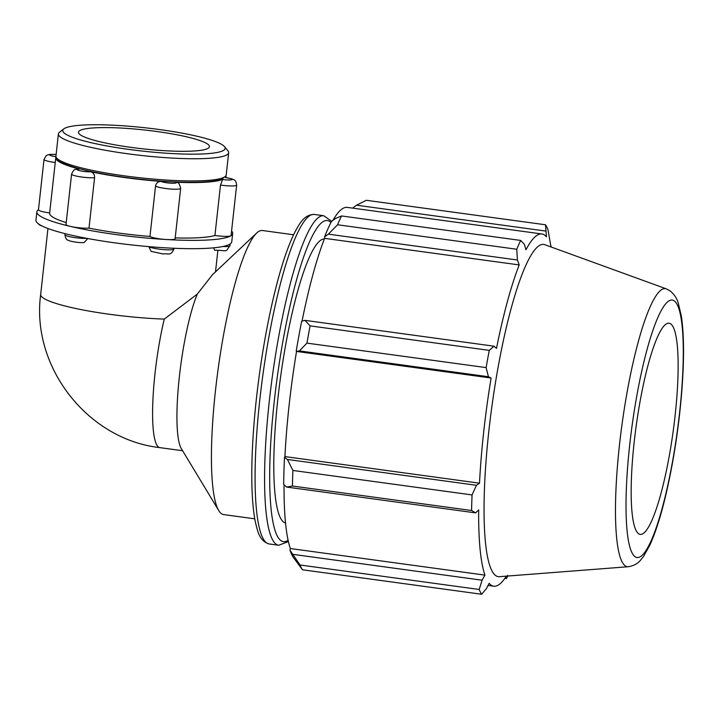 <?xml version="1.0" encoding="UTF-8"?>
<svg xmlns="http://www.w3.org/2000/svg" width="719" height="719" viewBox="0 0 719 719"><rect width="100%" height="100%" fill="white"/><g stroke="black" fill="none" stroke-linecap="round" stroke-linejoin="round"><path stroke-width="1.08" d="M86.972 238.375A12.852 1.842 -173.7 0 1 72.862 237.306A12.852 1.842 -173.7 0 1 64.89 234.691C66.346 241.818 67.829 239.328 69.581 240.883C74.938 242.249 79.773 242.806 84.078 242.564L87.853 238.546M213.732 247.821L214.613 250.221C229.145 250.401 224.643 252.908 229.963 245.664A12.852 1.842 -173.7 0 1 222.782 246.527M148.842 246.653L151.08 251.362L162.988 253.942C168.579 253.142 170.682 256.422 173.971 248.927A12.852 1.842 -173.7 0 1 162.728 249.529A12.852 1.842 -173.7 0 1 148.842 246.653L148.842 246.635M225.928 175.724A85.651 12.295 -173.7 0 1 226.027 176.577A85.651 12.295 -173.7 0 1 225.577 177.62A7.711 1.105 -173.7 0 1 231.967 179.624A7.711 1.105 -173.7 0 1 222.629 179.48A85.651 12.295 -173.7 0 1 175.589 182.222A7.711 1.105 -173.7 0 1 170.933 183.183A7.711 1.105 -173.7 0 1 161.101 181.377A85.651 12.295 -173.7 0 1 90.9 171.787A7.711 1.105 -173.7 0 1 79.863 170.736A7.711 1.105 -173.7 0 1 79.369 169.073A85.651 12.295 -173.7 0 1 55.758 157.776A85.651 12.295 -173.7 0 1 56.055 156.967M63.802 128.89L59.488 132.26A85.651 12.295 6.3 0 0 58.392 133.941L55.947 156.113A85.651 12.295 6.3 0 0 56.648 157.991L58.131 159.798A83.961 12.052 6.3 0 0 139.576 179.157A83.961 12.052 6.3 0 0 223.276 178.033L225.119 176.586A85.651 12.295 6.3 0 0 226.215 174.915L228.66 152.734A85.651 12.295 6.3 0 0 227.959 150.864L224.49 146.631A81.696 11.729 -173.7 0 1 142.668 151.107A81.696 11.729 -173.7 0 1 63.802 128.89A81.696 11.729 -173.7 0 1 64.27 128.557A81.696 11.729 -173.7 0 1 146.568 127.937A81.696 11.729 -173.7 0 1 224.49 146.631M222.629 179.48L220.49 185.071A12.852 1.842 6.3 0 0 236.659 185.062L231.087 235.464A12.852 1.842 -173.7 0 1 230.853 235.769A12.852 1.842 -173.7 0 1 214.927 235.481L220.49 185.071M161.101 181.377C158.036 181.449 156.185 183.003 155.538 186.05A12.852 1.842 6.3 0 0 169.414 188.926A12.852 1.842 6.3 0 0 180.667 188.324C179.588 184.028 178.42 182.123 177.171 182.608L175.589 182.222M79.369 169.073L78.623 168.992C74.569 170.241 74.848 167.464 71.576 174.088A12.852 1.842 6.3 0 0 80.222 176.811A12.852 1.842 6.3 0 0 94.575 177.719C94.638 174.591 93.407 172.614 90.9 171.787M180.667 188.324L175.103 238.735A12.852 1.842 -173.7 0 1 166.466 239.526A12.852 1.842 -173.7 0 1 149.965 236.452L155.538 186.05M94.575 177.719L89.003 228.121A12.852 1.842 -173.7 0 1 70.381 226.395A12.852 1.842 -173.7 0 1 66.013 224.499L71.576 174.088M55.758 157.776L49.638 213.237A85.651 12.295 6.3 0 0 66.229 222.566M89.003 228.121A85.651 12.295 6.3 0 0 149.965 236.452M175.193 237.899A85.651 12.295 6.3 0 0 214.927 235.481M49.674 212.896A12.852 1.842 -173.7 0 1 38.458 209.813L44.021 159.411A12.852 1.842 6.3 0 0 55.237 162.494M38.475 209.651A98.503 14.137 6.3 0 0 36.867 211.835A98.503 14.137 6.3 0 0 70.381 226.395A98.503 14.137 6.3 0 0 166.466 239.526A98.503 14.137 6.3 0 0 230.853 235.769A98.503 14.137 6.3 0 0 232.677 233.45A98.503 14.137 6.3 0 0 231.59 230.979M47.957 228.498L40.668 294.502A85.651 12.295 -173.7 0 0 164.274 319.092L197.294 294.107L212.447 274.748L256.701 233.028A143.351 25.147 97.8 0 0 218.118 369.144A143.351 25.147 97.8 0 0 218.774 510.616A143.351 25.147 97.8 0 0 223.618 514.579L254.76 518.83M36.867 211.835L35.95 220.149A98.503 14.137 6.3 0 0 69.464 234.718A98.503 14.137 6.3 0 0 165.541 247.839A98.503 14.137 6.3 0 0 229.936 244.092A98.503 14.137 6.3 0 0 231.761 241.764L232.677 233.45M197.294 294.107A85.651 15.027 97.8 0 0 179.049 379.65A85.651 15.027 97.8 0 0 181.314 448.593L218.774 510.616M286.548 487.051L292.417 486.026A191.137 33.523 -82.2 0 1 292.903 470.451L287.411 459.459L284.508 457.383A179.669 31.51 97.8 0 0 283.663 484.39L286.548 487.051L475.592 512.881L471.583 510.508L292.417 486.026M284.508 457.383L284.922 456.592A177.755 31.178 -82.2 0 1 296.525 351.438L299.392 350.908L306.959 343.125A191.137 33.523 -82.2 0 1 310.096 325.878L304.955 320.359L301.683 321.177A179.669 31.51 97.8 0 0 296.237 351.088M302.061 321.087A177.755 31.178 -82.2 0 1 324.611 238.34L324.62 236.776L328.376 234.16L337.579 224.768A191.137 33.523 -82.2 0 1 341.525 215.952L335.378 218.549L331.468 221.488A179.669 31.51 97.8 0 0 324.62 236.776M332.915 220.4A177.755 31.178 -82.2 0 1 347.277 207.387L541.874 233.972A177.755 31.178 97.8 0 0 537.111 235.239A177.755 31.178 97.8 0 0 525.966 249.799L524.421 244.379L520.691 240.434A191.137 33.523 97.8 0 0 516.745 249.25L337.579 224.768M290.009 550.305A179.669 31.51 97.8 0 0 293.72 557.908L302.465 569.772A191.137 33.523 -82.2 0 1 300.021 564.99L290.009 550.305L290.359 548.534A177.755 31.178 -82.2 0 1 284.068 484.768M284.922 456.592L479.51 483.186L476.454 485.289L287.411 459.459M292.903 470.451L472.068 494.933L476.454 485.289M290.359 548.534L484.948 575.119L482.072 580.197L293.028 554.367M300.021 564.99L479.178 589.472L482.072 580.197M504.837 578.373L506.437 578.588L507.56 575.308M352.589 208.106L356.525 205.203L366.339 200.295L545.496 224.777L546.458 236.866A177.755 31.178 97.8 0 0 541.874 233.972M551.302 247.057A177.755 31.178 97.8 0 0 550.655 245.071L547.95 229.559A191.137 33.523 97.8 0 0 545.496 224.777M341.525 215.952L520.691 240.434M328.376 234.16L517.419 259.999L519.199 264.925A177.755 31.178 97.8 0 0 496.496 348.427L493.998 346.19L304.955 320.359M310.096 325.878L489.262 350.36L493.998 346.19M356.525 205.203L545.568 231.033M666.324 288.858L544.795 244.694A167.653 29.407 97.8 0 0 539.214 245.619A167.653 29.407 97.8 0 0 489.909 421.846A167.653 29.407 97.8 0 0 499.426 576.674L628.352 566.725C633.772 565.826 637.861 563.606 640.629 560.065L643.622 556.299L649.967 544.885C656.456 530.541 662.451 510.778 667.96 485.595C674.629 454.705 679.266 422.916 681.873 390.246C684.245 359.176 684.075 334.47 681.351 316.135L678.233 302.987C676.876 298.295 674.161 294.251 670.09 290.862L666.324 288.858A140.322 24.608 97.8 0 0 661.651 289.631A140.322 24.608 97.8 0 0 619.517 444.648A140.322 24.608 97.8 0 0 628.352 566.725M517.419 259.999L516.745 249.25M489.262 350.36A191.137 33.523 97.8 0 0 486.125 367.607L306.959 343.125M299.392 350.908L488.435 376.738L486.125 367.607M488.435 376.738L491.113 378.023A177.755 31.178 97.8 0 0 479.51 483.186M472.068 494.933A191.137 33.523 97.8 0 0 471.583 510.508M475.592 512.881L478.674 509.906A177.755 31.178 97.8 0 0 484.948 575.119M479.178 589.472A191.137 33.523 97.8 0 0 481.631 594.254L302.465 569.772M488.066 585.437L493.737 586.21A177.755 31.178 97.8 0 1 489.154 583.316L486.404 588.663L481.631 594.254M493.737 586.21A177.755 31.178 97.8 0 0 506.338 576.135M506.437 578.588A191.137 33.523 97.8 0 0 507.65 576.036M296.525 351.438L491.113 378.023M324.611 238.34L519.199 264.925M324.35 238.996A143.351 25.147 97.8 0 0 320.962 240.056A143.351 25.147 97.8 0 0 279.296 386.768A143.351 25.147 97.8 0 0 285.542 523.019M666.225 323.972A106.565 18.694 97.8 0 0 634.886 435.984A106.565 18.694 97.8 0 0 640.935 534.397A106.565 18.694 97.8 0 0 643.074 533.615A106.565 18.694 97.8 0 0 673.919 425.594A106.565 18.694 97.8 0 0 669.766 323.379A106.565 18.694 97.8 0 0 666.225 323.972M293.577 234.771L262.435 230.511A143.351 25.147 97.8 0 0 258.597 231.536A143.351 25.147 97.8 0 0 256.701 233.028M58.392 133.941A85.651 12.295 6.3 0 0 142.182 155.556A85.651 12.295 6.3 0 0 228.66 152.734M56.648 157.991A85.651 12.295 6.3 0 0 139.729 177.737A85.651 12.295 6.3 0 0 225.119 176.586M79.692 130.669A65.887 9.455 6.3 0 0 78.47 132.215A65.887 9.455 6.3 0 0 137.095 148.168A65.887 9.455 6.3 0 0 208.222 148.231A65.887 9.455 6.3 0 0 209.445 146.676A65.887 9.455 6.3 0 0 150.819 130.723A65.887 9.455 6.3 0 0 79.692 130.669M55.974 156.706A7.711 1.105 -173.7 0 1 49.683 154.927A7.711 1.105 -173.7 0 1 56.118 154.531M164.274 319.092A85.651 15.027 97.8 0 0 159.897 447.631L182.608 450.741M288.112 540.248A162.027 28.418 -82.2 0 1 274.343 400.672A162.027 28.418 -82.2 0 1 322.993 221.686A162.027 28.418 -82.2 0 1 330.929 222.522M331.702 221.308L323.748 215.745A166.287 29.164 97.8 0 0 319.299 216.931A166.287 29.164 97.8 0 0 269.364 400.618A166.287 29.164 97.8 0 0 278.729 545.254L288.4 541.569M278.729 545.254L269.221 543.959A166.287 29.164 -82.2 0 1 259.865 399.324A166.287 29.164 -82.2 0 1 309.79 215.628A166.287 29.164 -82.2 0 1 314.248 214.442L323.748 215.745M668.76 301.009A129.905 22.783 -82.2 0 1 679.545 413.074A129.905 22.783 -82.2 0 1 640.539 556.569A129.905 22.783 -82.2 0 1 629.754 444.504A129.905 22.783 -82.2 0 1 668.76 301.009M65.007 233.63L64.89 234.691M43.257 226.566L39.572 224.993L38.35 223.771M230.152 243.939L229.963 245.664M174.043 248.271L173.971 248.927M225.649 177.575L231.967 178.869C234.736 180.478 235.688 179.265 236.659 185.062M56.127 154.477L49.926 154.396L47.283 155.043L46.214 155.663L44.021 159.411M225.919 177.602L226.027 176.577M217.857 250.589L215.511 271.863M40.668 294.502C30.926 366.726 87.493 439.498 159.897 447.631M314.248 214.442C303.733 214.541 299.257 224.355 294.97 231.949C287.196 247.39 279.79 270.308 272.744 300.686C265.733 331.27 260.305 363.823 256.44 398.335C253.51 425.046 251.965 449.474 251.794 471.601C251.659 492.668 252.845 509.447 255.353 521.931C257.438 530.388 259.119 541.048 269.221 543.959"/></g></svg>
